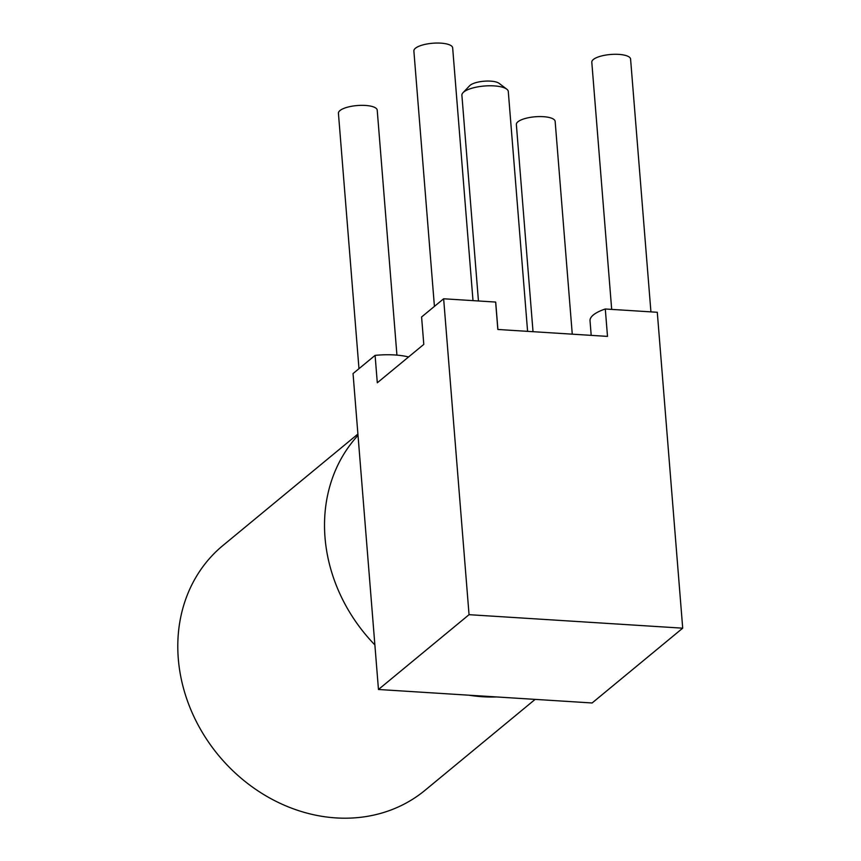 <?xml version="1.0" encoding="UTF-8"?>
<svg xmlns="http://www.w3.org/2000/svg" width="861" height="861" viewBox="0 0 861 861"><rect width="100%" height="100%" fill="white"/><g stroke="black" fill="none" stroke-linecap="round" stroke-linejoin="round"><path stroke-width="1.29" d="M527.589 331.345L508.291 91.514A23.279 7.394 175.4 0 0 506.752 89.157A23.279 7.394 175.4 0 0 494.149 85.896A23.279 7.394 175.4 0 0 463.035 92.676A23.279 7.394 175.4 0 0 461.894 95.248L478.447 300.973M463.035 92.676L469.686 85.691A15.638 4.972 -4.6 0 1 490.598 81.138A15.638 4.972 -4.6 0 1 499.068 83.323L506.752 89.157M469.051 614.679L378.463 689.489L592.11 702.974L682.708 628.175L469.051 614.679L443.641 298.778L421.589 316.988L423.795 344.389L393.122 369.724L377.301 382.779L375.095 355.378A41.974 13.335 -4.6 0 1 408.544 356.981M611.687 309.39L591.798 62.196A19.459 6.178 -4.6 0 1 593.337 59.506A19.459 6.178 -4.6 0 1 614.819 54.286A19.459 6.178 -4.6 0 1 630.586 59.075L650.927 311.876M434.418 306.387L413.872 50.96A19.459 6.178 -4.6 0 1 415.4 48.27A19.459 6.178 -4.6 0 1 436.893 43.05A19.459 6.178 -4.6 0 1 452.66 47.839L473.001 300.629M358.983 368.68L338.427 113.254A19.459 6.178 -4.6 0 1 339.966 110.563A19.459 6.178 -4.6 0 1 361.448 105.343A19.459 6.178 -4.6 0 1 377.215 110.133L396.932 355.119M533.024 331.689L516.352 124.49A19.459 6.178 -4.6 0 1 517.891 121.81A19.459 6.178 -4.6 0 1 539.373 116.579A19.459 6.178 -4.6 0 1 555.151 121.369L572.264 334.176M535.144 699.38L425.054 790.28A158.725 137.017 -129.5 0 1 272.151 799.331A158.725 137.017 -129.5 0 1 178.292 658.687A158.725 137.017 -129.5 0 1 222.934 545.497L357.907 434.052M496.603 696.947A158.725 137.017 -129.5 0 1 468.879 695.193M374.879 644.921A158.725 137.017 -129.5 0 1 325.017 537.533A158.725 137.017 -129.5 0 1 358.015 435.375M378.463 689.489L353.042 373.577L375.095 355.378M443.641 298.778L495.635 302.06A41.974 13.335 -4.6 0 1 495.764 302.792L497.906 329.472M495.635 302.06L497.841 329.472L607.5 336.393L605.294 308.991L657.287 312.274L682.708 628.175M591.195 335.37L590.022 320.766A41.974 13.335 -4.6 0 1 605.294 308.991"/></g></svg>
